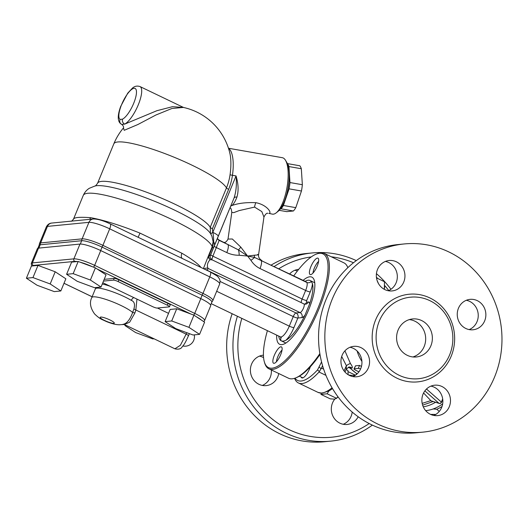 <?xml version="1.0" encoding="UTF-8"?>
<svg xmlns="http://www.w3.org/2000/svg" width="528" height="528" viewBox="0 0 528 528"><rect width="100%" height="100%" fill="white"/><g stroke="black" fill="none" stroke-linecap="round" stroke-linejoin="round"><path stroke-width="0.79" d="M422.624 405.154L433.151 401.518M431.039 400.825L423.575 392.984M422.605 432.168L416.315 432.782A94.558 88.513 -95.6 0 1 325.967 299.706A94.558 88.513 -95.6 0 1 397.927 244.57L404.21 243.949A94.558 88.513 -95.6 0 1 501.501 329.452A94.558 88.513 -95.6 0 1 422.605 432.168A94.558 88.513 -95.6 0 1 332.257 299.092A94.558 88.513 -95.6 0 1 404.21 243.949M352.882 376.583A15.279 14.302 84.4 0 0 361.944 362.776A15.279 14.302 84.4 0 0 353.371 348.388A15.279 14.302 84.4 0 0 350.018 347.272M433.792 415.43A15.279 14.302 84.4 0 0 441.665 407.451A15.279 14.302 84.4 0 0 430.927 386.126M469.174 329.591A15.279 14.302 84.4 0 0 478.243 315.79A15.279 14.302 84.4 0 0 469.669 301.396A15.279 14.302 84.4 0 0 466.31 300.28M388.258 290.737A15.279 14.302 84.4 0 0 396.132 282.757A15.279 14.302 84.4 0 0 385.394 261.433M449.645 354.842A40.973 38.353 84.4 0 0 410.494 297.178A40.973 38.353 84.4 0 0 379.315 321.07A40.973 38.353 84.4 0 0 418.46 378.734A40.973 38.353 84.4 0 0 449.645 354.842M377.527 269.412A15.279 14.302 -95.6 0 1 389.156 260.502A15.279 14.302 -95.6 0 1 404.877 274.322A15.279 14.302 -95.6 0 1 392.126 290.921A15.279 14.302 -95.6 0 1 377.527 269.412M477.292 300.65A15.279 14.302 -95.6 0 1 485.701 317.104A15.279 14.302 -95.6 0 1 473.042 329.776A15.279 14.302 -95.6 0 1 457.321 315.955A15.279 14.302 -95.6 0 1 470.072 299.356A15.279 14.302 -95.6 0 1 477.292 300.65M449.288 406.705A15.279 14.302 -95.6 0 1 437.659 415.615A15.279 14.302 -95.6 0 1 421.938 401.795A15.279 14.302 -95.6 0 1 434.689 385.196A15.279 14.302 -95.6 0 1 449.288 406.705M349.523 375.467A15.279 14.302 -95.6 0 1 341.114 359.02A15.279 14.302 -95.6 0 1 353.773 346.348A15.279 14.302 -95.6 0 1 369.494 360.162A15.279 14.302 -95.6 0 1 356.743 376.761A15.279 14.302 -95.6 0 1 349.523 375.467M412.955 356.954A19.1 17.879 84.4 0 0 424.182 346.48A19.1 17.879 84.4 0 0 409.312 319.612M430.874 345.827A19.1 17.879 -95.6 0 1 416.335 356.968A19.1 17.879 -95.6 0 1 398.086 330.086A19.1 17.879 -95.6 0 1 412.619 318.945A19.1 17.879 -95.6 0 1 430.874 345.827M369.197 423.548A90.737 84.935 -95.6 0 1 271.372 418.354A90.737 84.935 -95.6 0 1 241.837 318.384M278.89 268.706A90.737 84.935 -95.6 0 1 311.256 256.925M331.327 256.799A90.737 84.935 -95.6 0 1 353.483 262.746M376.418 277.246A90.737 84.935 -95.6 0 1 377.883 278.566M384.688 285.549A90.737 84.935 -95.6 0 1 388.74 290.532M390.925 289.298A94.558 88.513 84.4 0 0 376.431 273.656M356.281 260.608A94.558 88.513 84.4 0 0 312.319 252.932A94.558 88.513 84.4 0 0 274.25 266.482M237.409 316.259A94.558 88.513 84.4 0 0 330.706 441.144A94.558 88.513 84.4 0 0 372.352 425.106M289.707 273.9A15.279 14.302 -95.6 0 1 298.597 269.353A15.279 14.302 -95.6 0 1 298.703 269.339M358.175 416.757A15.279 14.302 -95.6 0 1 347.101 424.466A15.279 14.302 -95.6 0 1 339.88 423.166A15.279 14.302 -95.6 0 1 334.811 399.095M278.751 373.527A15.279 14.302 -95.6 0 1 277.814 376.702A15.279 14.302 -95.6 0 1 266.185 385.612A15.279 14.302 -95.6 0 1 251.585 364.102A15.279 14.302 -95.6 0 1 263.215 355.192A15.279 14.302 -95.6 0 1 263.419 355.172M232.155 313.738A94.558 88.513 84.4 0 0 324.423 441.758L330.706 441.144M312.319 252.932L306.029 253.546A94.558 88.513 84.4 0 0 271.24 265.036M262.324 385.427A15.279 14.302 84.4 0 0 271.333 369.97M263.564 357.621A15.279 14.302 84.4 0 0 259.459 356.123M343.233 424.281A15.279 14.302 84.4 0 0 352.196 412.058M297.37 271.029A15.279 14.302 84.4 0 0 294.835 270.277M165.132 321.611L170.155 309.434L176.715 308.794L193.934 315.163L204.587 322.172L199.571 334.349L193.004 334.99L175.784 328.621L165.132 321.611L171.699 320.971L188.918 327.34L199.571 334.349M176.715 308.794L171.699 320.971M193.934 315.163L188.918 327.34M66.601 274.296L71.617 262.119L78.184 261.479L95.396 267.848L106.049 274.864L101.033 287.041L94.466 287.681L77.253 281.312L66.601 274.296L73.161 273.656L90.38 280.025L101.033 287.041M26.4 278.223L31.416 266.053L37.983 265.406L55.202 271.781L65.855 278.791L60.832 290.968L54.272 291.608L37.052 285.239L26.4 278.223L32.967 277.583L50.18 283.952L60.832 290.968M104.201 279.358L114.213 278.375A3.821 0.667 22.4 0 1 118.826 279.82L168.01 303.435A3.821 0.667 22.4 0 1 170.201 305.026L169.488 306.761A3.821 0.667 -157.6 0 0 167.29 305.177L118.107 281.563A3.821 0.667 -157.6 0 0 113.494 280.117L103.481 281.094M78.184 261.479L73.161 273.656M95.396 267.848L90.38 280.025M289.186 177.547A21.965 7.478 99.9 0 1 285.635 197.809M280.368 208.877L281.028 208.811A24.836 8.455 -80.1 0 0 283.411 205.478L289.073 188.839A24.836 8.455 -80.1 0 0 289.971 182.549L288.948 166.564A24.836 8.455 -80.1 0 0 287.463 163.607L287.384 163.614M276.23 212.83L278.071 211.352A26.743 9.108 -80.1 0 0 288.103 187.796A26.743 9.108 -80.1 0 0 286.684 162.241L285.457 160.222A28.651 9.755 99.9 0 1 286.975 187.598A28.651 9.755 99.9 0 1 276.23 212.83A28.651 9.755 99.9 0 1 273.339 214.17A28.651 9.755 99.9 0 1 272.415 214.137L268.91 213.385C272.422 213.332 267.062 204.805 255.908 202.686C246.365 202.264 238.359 203.214 231.911 205.537L230.762 206.012M287.463 163.607L299.845 165.779A24.836 8.455 99.9 0 1 301.33 168.736L302.353 184.721A24.836 8.455 99.9 0 1 301.462 191.011L295.792 207.649A24.836 8.455 99.9 0 1 293.41 210.982L281.028 208.811M295.792 207.649L283.411 205.478M293.41 210.982L286.724 211.642L279.18 210.316M301.33 168.736L288.948 166.564M302.353 184.721L289.971 182.549M301.462 191.011L289.073 188.839M37.884 248.252L39.098 245.309A16.863 2.93 22.4 0 1 40.22 244.787L81.682 240.735A16.863 2.93 22.4 0 1 102.062 247.104L202.138 295.159A16.863 2.93 22.4 0 1 211.827 302.161L210.613 305.105M305.019 315.064A33.429 10.23 115.6 0 1 285.886 340.27A15.279 4.673 -64.4 0 0 293.918 327.584L297.858 318.021A3.821 3.577 84.4 0 0 296.017 312.965A3.821 1.168 -64.4 0 0 293.245 316.576A3.821 0.667 -157.6 0 0 297.858 318.021L301.897 317.625A8.593 2.627 -64.4 0 0 305.019 315.064L309.533 304.108A8.593 2.627 -64.4 0 0 308.352 301.97L306.682 302.135A1.907 0.587 115.6 0 1 306.728 300.458L310.259 291.892A13.372 4.092 -64.4 0 0 312.431 283.609L311.276 281.444A33.429 10.23 -64.4 0 0 310.127 280.526A33.429 10.23 -64.4 0 0 305.151 281.318M280.81 337.174A15.279 4.673 -64.4 0 0 281.008 340.692L285.826 343.022M278.744 336.105A33.429 10.23 115.6 0 0 281.008 340.692C282.15 341.392 283.78 341.246 285.886 340.27M312.431 283.609A33.429 10.23 115.6 0 1 309.533 304.108M201.01 267.478A69.722 12.104 -157.6 0 0 181.889 253.242A5.729 3.518 -59.7 0 0 182.048 258.37M228.466 148.249L282.308 157.694A28.651 9.755 99.9 0 1 285.457 160.222M231.911 205.544C233.693 204.013 235.369 201.188 236.953 197.056C238.729 190.879 238.418 183.836 236.036 175.93C236.874 184.133 236.194 191.539 234.01 198.132L233.897 198.396M212.124 259.849A3.821 3.808 150.8 0 1 210.368 255.064L208.824 255.968A3.821 3.175 -112.1 0 0 210.104 259.644L212.315 259.941L210.573 258.337M308.352 301.97A3.821 3.577 84.4 0 1 305.448 304.201L303.917 303.917A4.778 1.459 115.6 0 1 303.349 308.458A4.778 1.459 115.6 0 1 300.056 312.569L296.017 312.965L208.256 270.831A1.907 0.33 22.4 0 1 207.181 270.013A73.544 12.771 -157.6 0 0 208.025 268.382A3.821 3.755 4.4 0 0 204.138 268.976M301.897 317.625A3.821 3.577 -95.6 0 0 300.056 312.569L208.025 268.382C206.771 265.472 207.464 262.561 210.104 259.644A3.821 3.32 35.2 0 1 208.534 255.611L203.392 268.62M210.382 255.209A3.821 3.755 5.9 0 0 210.124 256.232L210.23 255.823A70.679 12.276 -157.6 0 0 210.382 255.209L234.01 198.132A3.821 2.31 22.3 0 1 236.953 197.056M211.801 259.664L212.863 256.166A3.821 0.667 22.4 0 1 210.685 254.72M305.804 281.629L305.712 281.589A30.565 9.352 115.6 0 1 306.761 282.421A9.55 2.924 115.6 0 1 305.646 290.446L302.115 299.02L212.863 256.166L219.179 240.372A3.821 3.729 -24.7 0 1 217.49 238.61L217.404 238.412M214.216 246.147A3.821 0.667 22.4 0 0 216.394 247.592L226.796 252.582A9.55 2.924 -64.4 0 0 227.911 244.563L219.179 240.372L217.49 238.603M181.889 253.242L139.993 233.119A69.722 12.104 -157.6 0 0 90.572 217.668C79.391 216.869 73.696 217.424 73.478 219.338M71.128 221.265C71.511 221.41 72.336 220.618 73.597 218.889L83.266 195.433A69.722 12.104 22.4 0 1 147.774 208.956A69.722 12.104 22.4 0 1 212.19 246.728L208.534 255.611A3.821 0.667 22.4 0 0 208.824 255.968L212.487 247.084L213.675 241.791C213.596 237.369 213.299 234.214 212.791 232.333A9.55 1.657 22.4 0 1 218.275 236.3M230.109 207.59L231.218 209.009L231.812 212.375L233.713 212.652L239.217 210.573L254.569 207.101L261.822 211.583L263.947 217.041M257.631 254.437C259.565 254.661 258.496 254.925 254.417 255.215L247.599 256.06L240.801 247.124L232.346 239.006L228.017 239.059C226.578 241.725 225.179 242.807 223.806 242.312M212.791 232.333L212.388 228.763L228.637 189.347A56.245 52.648 84.4 0 0 232.459 175.303L236.036 175.93L212.791 232.333A3.821 0.627 -31.9 0 0 210.857 234.115M211.913 236.181L213.134 241.738L212.19 246.728A3.821 0.667 -157.6 0 0 212.487 247.084A9.55 1.657 -157.6 0 1 213.233 248.107M212.388 228.763A3.821 0.667 22.4 0 1 210.217 227.337L210.494 233.521M123.433 127.987L124.225 130.304L137.854 124.529L155.932 114.998L171.917 108.484L183.388 107.435A61.129 61.129 0 0 1 229.898 153.424L229.898 153.424A30.565 10.408 99.9 0 1 230.063 174.702A52.939 49.553 -95.6 0 1 226.466 187.915L210.217 227.337A61.129 10.613 -157.6 0 0 152.249 194.39A61.129 10.613 -157.6 0 0 97.574 183.275C96.004 185.46 95.165 186.351 95.06 185.955M311.276 281.444A3.821 3.604 140.4 0 1 306.761 282.421L261.122 260.509A9.55 2.924 115.6 0 1 260 268.528L305.646 290.446A3.821 0.667 -157.6 0 0 310.259 291.892M250.939 260.337A9.55 1.577 -32.1 0 0 254.549 257.426L247.599 256.06L250.939 260.337C253.249 263.96 256.271 266.693 260 268.528M247.599 256.06L238.465 249.909A9.55 3.353 88.7 0 1 239.224 255.255L247.599 256.06M305.712 281.589L254.549 257.426A5.729 4.31 -82.7 0 1 254.417 255.215M240.801 247.124A5.729 0.997 126.3 0 1 238.465 249.909L218.592 239.758M122.529 119.163A3.821 3.373 62.7 0 0 124.674 124.12A21.014 6.428 -64.4 0 0 138.356 104.63A21.014 6.428 -64.4 0 0 140.026 86.572C137.201 85.622 134.68 86.123 132.455 88.09L127.75 93.139L120.674 106.451C117.19 116.074 117.487 122.034 121.552 124.318A3.821 3.637 -61 0 1 120.127 119.401A17.193 5.26 115.6 0 1 126.245 95.713A17.193 5.26 115.6 0 1 136.244 94.736A17.193 5.26 115.6 0 1 122.529 119.163L120.127 119.401M121.73 124.403L124.674 124.12L156.895 110.702L172.445 106.696L183.407 107.408L140.026 86.572M139.993 233.119L138.125 237.283M143.22 239.725L178.213 256.535M90.572 217.668A5.729 4.409 -79.9 0 1 89.562 219.358M203.742 321.618L204.607 320.549L210.698 305.765A17.193 2.983 -157.6 0 0 200.825 298.624L100.742 250.576A17.193 2.983 -157.6 0 0 79.972 244.075L38.504 248.127A17.193 2.983 -157.6 0 0 37.363 248.662L31.271 263.446L31.64 266.026M186.892 332.726L180.358 345.299L174.893 348.797M133.789 297.594A3.821 2.416 -59.3 0 0 131.32 300.366C134.343 301.547 135.208 304.372 133.921 308.86L132.653 312.484A22.922 3.98 -157.6 0 0 109.639 300.716A22.922 3.98 -157.6 0 0 91.793 297.554C89.357 302.485 90.295 307.949 94.598 313.949C97.746 317.018 100.478 318.991 102.795 319.882L106.616 321.625C112.801 324.119 117.605 325.129 121.031 324.647L124.285 324.496L129.637 322.212L134.911 312.952L135.835 310.002L136.963 299.119M134.911 312.952L132.653 312.484C129.881 319.869 126.608 323.822 122.826 324.344M102.815 282.711A3.821 0.667 -157.6 0 0 103.396 283.001L152.579 306.616A3.821 0.667 -157.6 0 0 157.192 308.055L169.231 306.88A3.821 0.667 -157.6 0 0 169.488 306.761M55.202 271.781L50.18 283.952M37.983 265.406L32.967 277.583M154.064 338.798L152.803 338.917L135.59 332.548L124.938 325.538L126.192 325.413M125.182 324.931L124.938 325.538M442.114 406.21L441.91 406.573A31.522 27.68 131.3 0 1 439.388 408.038A31.522 27.68 131.3 0 1 436.768 409.266L433.224 408.949M321.565 361.937L317.526 369.91A62.08 18.995 115.6 0 1 295.007 378.167M310.345 366.736A10.025 3.069 115.6 0 1 309.685 368.498A10.025 3.069 115.6 0 1 301.831 377.876A10.025 3.069 115.6 0 1 301.198 377.045M294.571 378.312A63.994 19.576 -64.4 0 0 298.393 382.958A63.994 19.576 -64.4 0 0 319.011 372.029L325.948 375.362M317.526 369.91L319.381 371.521L319.011 372.029M323.657 369.164L321.453 368.102L319.381 371.521M321.453 368.102L322.562 365.62M348.104 267.412A63.994 19.576 -64.4 0 0 347.774 267.511M356.618 373.613A5.729 1.756 -64.4 0 0 356.044 374.774M442.682 398.911L441.368 402.092A1.907 1.676 131.3 0 1 439.019 403.319A1.907 0.851 107.4 0 0 439.171 403.405L430.716 400.759M424.868 390.885L439.019 403.319L430.564 400.673L422.169 403.385M442.675 403.821A32.472 28.519 131.3 0 1 425.674 410.645M358.941 371.818L356.215 370.511A3.821 0.667 22.4 0 1 354.024 368.927L355.509 365.825L359.522 365.429L361.469 366.399M354.024 368.927A3.821 0.667 22.4 0 1 354.275 368.808L358.288 368.412A3.821 0.667 22.4 0 1 360.611 368.92M357.08 373.903L349.932 368.075L351.925 368.128C352.843 367.752 352.354 366.241 350.46 363.594L344.929 350.843M357.106 350.975A37.25 34.868 84.4 0 0 361.911 361.409M341.702 356.479L346.401 365.686L346.157 369.263M345.008 372.075L346.361 369.019L349.067 367.039A3.821 3.577 -95.6 0 1 351.925 368.128M344.071 370.927L346.401 365.686A3.821 0.845 145.6 0 1 350.46 363.594M439.25 411.444L436.768 409.266M430.591 414.394L435.785 414.427M313.005 273.029A8.118 2.482 115.6 0 1 314.318 268.138A8.118 2.482 115.6 0 1 318.595 261.386M384.674 285.971A15.279 4.673 115.6 0 1 384.674 286.196A15.279 4.673 115.6 0 1 384.331 289.1L384.483 281.734L376.504 277.9M276.448 361.726A8.118 2.482 115.6 0 1 277.754 356.836A8.118 2.482 115.6 0 1 282.038 350.084M328.865 390.997L327.136 393.789L320.958 394.39L321.189 393.182M348.124 374.359L348.117 374.689A15.279 4.673 115.6 0 1 348.117 374.689L347.926 370.432L346.124 369.567M320.958 394.39L330.277 398.864L334.534 399.128L336.455 398.264L337.986 396.792M338.072 396.911A15.279 4.673 115.6 0 1 337.121 397.782L336.171 398.574L336.455 398.264L327.136 393.789M317.222 266.053A9.075 2.779 115.6 0 1 310.114 274.54A9.075 2.779 115.6 0 1 311.54 265.162A9.075 2.779 115.6 0 1 317.968 258.185A9.075 2.779 115.6 0 1 317.222 266.053M280.658 354.75A9.075 2.779 115.6 0 1 273.557 363.244A9.075 2.779 115.6 0 1 274.982 353.859A9.075 2.779 115.6 0 1 281.411 346.883A9.075 2.779 115.6 0 1 280.658 354.75M264.337 361.838L264.68 363.007A63.994 19.576 -64.4 0 0 268.884 368.795A63.994 19.576 -64.4 0 0 314.233 319.579A63.994 19.576 -64.4 0 0 324.284 253.42A63.994 19.576 -64.4 0 0 320.595 252.839A63.994 19.576 -64.4 0 0 317.143 253.757L316.015 254.219A63.037 19.285 115.6 0 1 319.42 253.315A63.037 19.285 115.6 0 1 311.144 323.123A63.037 19.285 115.6 0 1 264.337 361.838A63.037 19.285 115.6 0 1 267.412 330.667M293.786 275.86A63.037 19.285 115.6 0 1 316.015 254.219M324.284 253.42L343.952 262.865A63.994 19.576 115.6 0 1 347.833 267.663M319.856 353.635A63.994 19.576 115.6 0 1 295.7 377.903A63.994 19.576 115.6 0 1 288.559 378.239L268.884 368.795M303.118 280.342A37.25 11.398 115.6 0 1 311.883 277.134A37.25 11.398 115.6 0 1 308.807 309.441A37.25 11.398 115.6 0 1 279.642 344.289A37.25 11.398 115.6 0 1 276.672 335.115M295.7 377.903L296.822 377.441A63.037 19.285 -64.4 0 0 319.994 354.453M451.196 356.202A44.029 41.217 84.4 0 0 429.931 297.97A44.029 41.217 84.4 0 0 375.619 319.915A44.029 41.217 84.4 0 0 396.884 378.147A44.029 41.217 84.4 0 0 451.196 356.202M196.317 316.734A15.279 2.653 22.4 0 1 201.161 319.922M97.277 269.089L190.892 314.041M32.3 265.967A15.279 2.653 22.4 0 1 33.33 265.439L74.798 261.386A15.279 2.653 22.4 0 1 77.299 261.565M92.116 296.756L64.007 283.259M110.121 286.229A26.743 4.646 -157.6 0 0 102.287 283.991M168.538 313.355L157.456 308.035M80.084 262.185A15.279 2.653 22.4 0 1 92.281 266.699M100.65 250.529L102.062 247.104A5.729 1.756 -64.4 0 0 102.894 245.355A17.193 2.983 -157.6 0 0 82.117 238.861A5.729 5.366 -95.6 0 0 81.682 240.735L80.315 244.055M211.728 302.32L212.85 300.551A17.193 2.983 -157.6 0 0 202.97 293.41A5.729 1.756 -64.4 0 1 202.138 295.159L200.732 298.584M39.059 245.487L39.514 243.448A17.193 2.983 -157.6 0 1 40.656 242.913L47.461 226.387A5.729 5.366 -95.6 0 1 51.823 223.047C49.46 223.186 47.626 224.479 46.325 226.921A17.193 2.983 22.4 0 1 47.461 226.387L88.928 222.334L82.117 238.861L40.656 242.913A5.729 5.366 -95.6 0 0 40.22 244.787L38.854 248.094M51.823 223.047L93.291 218.995A5.729 5.366 -95.6 0 0 88.928 222.334A17.193 2.983 22.4 0 1 109.705 228.835L209.781 276.883L202.97 293.41L102.894 245.355L109.705 228.835A5.729 1.756 -64.4 0 0 110.18 223.865L143.88 240.042M220.11 281.464L293.245 316.576L289.298 326.139A11.464 3.505 115.6 0 1 280.328 336.864L211.207 303.673M216.671 291.271L289.298 326.139A3.821 0.667 -157.6 0 0 293.918 327.584M230.063 174.702A3.821 0.337 8.1 0 0 232.459 175.303A28.651 9.755 -80.1 0 0 228.545 148.5M207.181 270.013A3.821 3.749 49.1 0 0 205.643 269.702M301.178 302.603A5.729 1.756 -64.4 0 1 302.115 299.02A3.821 0.667 -157.6 0 0 306.728 300.458M304.643 304.161A3.821 3.577 84.4 0 0 306.682 302.135M255.908 202.686A5.729 1.954 -80.1 0 0 254.569 207.101M214.348 245.579A9.55 5.57 -156 0 0 213.675 241.791L213.134 241.738M228.637 189.347A3.821 0.667 22.4 0 1 226.466 187.915A61.129 10.613 22.4 0 0 177.428 158.611A61.129 10.613 22.4 0 0 117.869 141.959A61.129 10.613 22.4 0 0 113.817 143.854A61.129 61.129 0 0 1 123.453 127.921M226.796 252.582C230.769 254.437 234.907 255.328 239.224 255.255M83.266 195.433C84.645 192.298 86.671 189.915 89.324 188.285L95.139 185.929A64.251 11.154 22.4 0 1 156.024 201.861A64.251 11.154 22.4 0 1 210.454 233.462L211.906 236.168M209.781 276.883A5.729 1.756 -64.4 0 0 210.256 271.913L216.876 275.84L218.394 277.286L219.701 279.457L220.097 281.2L219.655 284.024A17.193 2.983 22.4 0 0 209.781 276.883M204.607 320.549A17.193 2.983 -157.6 0 0 194.726 313.408L94.651 265.36A17.193 2.983 -157.6 0 0 73.874 258.859L32.413 262.911A17.193 2.983 -157.6 0 0 31.271 263.446M200.825 298.624L194.726 313.408A1.907 0.587 -64.4 0 1 193.651 315.058M100.742 250.576L94.651 265.36A1.907 0.587 -64.4 0 1 93.41 267.115M79.972 244.075L73.874 258.859A1.907 1.789 -95.6 0 0 74.798 261.386M38.504 248.127L32.413 262.911A1.907 1.789 -95.6 0 0 33.33 265.439M113.804 323.347A7.643 1.327 22.4 0 1 101.653 318.853A7.643 1.327 22.4 0 1 106.286 318.404A7.643 1.327 22.4 0 1 113.804 323.347M133.921 308.86A3.821 0.667 22.4 0 0 135.835 310.002L186.259 334.211A3.821 0.667 -157.6 0 1 188.456 335.801A3.821 0.667 -157.6 0 1 188.443 335.821M95.594 287.569L95.377 288.856A22.922 3.98 22.4 0 1 108.966 290.558A22.922 3.98 22.4 0 1 131.32 300.366M118.826 279.82L118.107 281.563M168.01 303.435L167.29 305.177M114.213 278.375L113.494 280.117M321.09 368.775L319.255 367.132M332.053 387.796A63.994 19.576 115.6 0 1 318.067 392.41L298.393 382.958M355.159 375.395A31.522 29.502 -95.6 0 1 348.572 374.966M348.038 371.626L355.463 375.19M423.258 406.811A32.472 28.519 -48.7 0 0 435.534 402.263M442.735 399.32L441.507 402.31A1.907 0.33 -157.6 0 0 441.368 402.092L426.492 389.024M359.522 365.429L358.288 368.412M355.509 365.825L354.275 368.808M357.185 373.811A37.25 34.868 -95.6 0 1 350.434 368.273A3.821 3.577 -95.6 0 0 348.348 367.198M413.12 297.013L410.494 297.178M314.767 282.757L310.127 280.526M281.332 337.854L280.328 336.864M210.23 255.823L233.95 198.277M267.703 213.305L267.841 213.325C266.812 212.843 265.525 214.051 263.96 216.955L258.608 254.542M228.01 239.059L231.812 212.375M303.917 303.917L212.223 259.888M261.782 260.495C259.222 258.839 258.166 256.852 258.608 254.549M121.81 124.45C123.4 125.875 123.928 127.09 123.394 128.086M143.359 239.798L143.788 240.002M178.121 256.489L210.256 271.913M110.18 223.865C103.092 220.519 97.462 218.902 93.291 218.995M212.85 300.551L219.655 284.024M39.514 243.448L46.325 226.921M97.574 183.275L113.817 143.854M124.285 324.496L174.992 348.85C178.629 349.582 181.018 348.922 182.153 346.85C183.678 345.022 184.807 344.098 188.45 335.801L189.38 333.65M182.906 345.992A9.55 9.55 0 0 0 194.291 334.864M95.377 288.856L91.793 297.554M92.11 296.789L64 283.292M332.521 388.588L329.149 390.839L322.04 393.188L318.067 392.41M377.084 280.427L378.477 283.595M439.171 403.405A1.907 1.907 0 0 0 441.507 402.31M349.945 368.082L348.308 367.211M384.674 286.196L384.681 285.655M302.881 377.857L299.369 376.167"/></g></svg>

